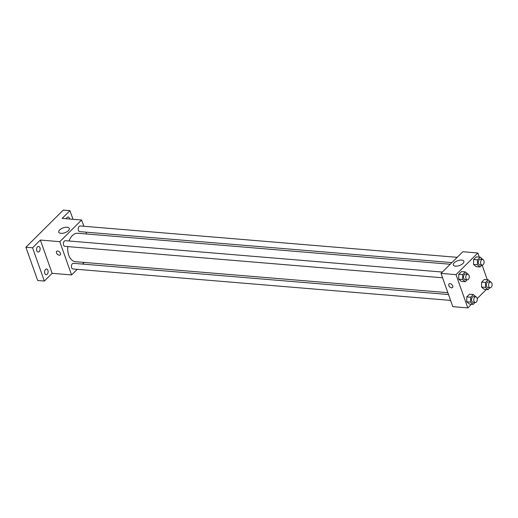 <?xml version="1.0" encoding="UTF-8"?>
<svg xmlns="http://www.w3.org/2000/svg" width="518" height="518" viewBox="0 0 518 518"><rect width="100%" height="100%" fill="white"/><g stroke="black" fill="none" stroke-linecap="round" stroke-linejoin="round"><path stroke-width="0.78" d="M77.221 269.334L71.581 274.935L52.13 273.316L44.347 281.054L37.678 280.503L25.9 247.241L63.274 210.094L69.943 210.651L72.999 219.289M84.181 262.419L82.517 264.07M47.196 274.242A2.843 1.761 -85.2 0 1 46.121 274.695A2.843 1.761 -85.2 0 1 44.613 272.604A2.843 1.761 -85.2 0 1 45.513 269.489A2.843 1.761 -85.2 0 1 46.594 269.03A2.843 1.761 -85.2 0 1 48.096 271.128A2.843 1.761 -85.2 0 1 47.196 274.242M39.187 251.625A2.843 1.761 -85.2 0 1 38.112 252.078A2.843 1.761 -85.2 0 1 36.603 249.98A2.843 1.761 -85.2 0 1 37.503 246.872A2.843 1.761 -85.2 0 1 38.585 246.413A2.843 1.761 -85.2 0 1 40.087 248.511A2.843 1.761 -85.2 0 1 39.187 251.625M52.13 273.316L40.352 240.054L32.569 247.792L25.9 247.241M44.347 281.054L32.569 247.792M71.581 274.935L59.803 241.673L40.352 240.054M59.803 241.673L81.604 220.008L62.154 218.389L69.943 210.651M60.975 233.327A5.588 2.577 160.5 0 1 58.767 232.148A5.588 2.577 160.5 0 1 63.177 227.855A5.588 2.577 160.5 0 1 69.302 228.419A5.588 2.577 160.5 0 1 66.874 231.805A5.588 2.577 160.5 0 1 60.975 233.327M66.362 218.738A2.843 1.761 -85.2 0 1 67.094 217.469A2.843 1.761 -85.2 0 1 68.169 217.01A2.843 1.761 -85.2 0 1 69.665 219.017M67.8 246.6A14.264 8.838 94.8 0 0 68.777 255.238A14.264 8.838 94.8 0 0 75.414 261.687L447.85 292.676M450.226 264.245L77.778 233.255A14.264 8.838 94.8 0 0 69.036 240.999M81.604 220.008L83.819 226.262M85.904 232.135L86.558 233.987M457.187 257.329L80.238 225.965A2.843 1.761 94.8 0 0 78.548 227.383A2.843 1.761 94.8 0 0 78.445 230.342A2.843 1.761 94.8 0 0 79.766 231.63L451.89 262.594M448.504 294.522L73.42 263.312A2.843 1.761 94.8 0 0 71.73 264.73A2.843 1.761 94.8 0 0 71.626 267.696A2.843 1.761 94.8 0 0 72.954 268.978L450.582 300.401M442.573 277.784L64.944 246.361A2.843 1.761 -85.2 0 1 63.423 243.382A2.843 1.761 -85.2 0 1 65.41 240.695L442.359 272.06M60.399 253.25A2.486 1.58 45.2 0 1 60.205 254.856A2.486 1.58 45.2 0 1 57.336 254.202A2.486 1.58 45.2 0 1 56.702 251.327A2.486 1.58 45.2 0 1 58.67 251.308A2.486 1.58 45.2 0 1 60.399 253.25M60.211 254.856A2.486 1.58 45.2 0 1 57.336 254.202A2.486 1.58 45.2 0 1 56.702 251.327M471.529 304.202L467.806 307.906L452.803 306.656L441.019 273.394L462.82 251.729L477.829 252.978L479.292 257.109M486.35 289.471L477.207 298.556M476.139 266.666L473.523 264.445L473.614 259.537L476.307 256.863L473.614 259.537L473.523 264.445L476.139 266.666L480.024 266.99L477.415 264.769L477.505 259.861L480.199 257.187L482.808 259.486M469.321 304.021L466.712 301.793L466.796 296.892L469.496 294.211L466.796 296.892L466.712 301.793L469.321 304.021L473.212 304.344L470.603 302.117L470.687 297.215L473.387 294.535L475.997 296.84M482.122 265.106L487.302 279.726M467.806 307.906L456.028 274.644L477.829 252.978M484.149 289.284L481.533 287.063L481.623 282.161L484.317 279.48L481.623 282.161L481.533 287.063L484.149 289.284L488.034 289.607L485.424 287.386L485.515 282.485L488.209 279.804L490.818 282.103M461.311 281.404L458.702 279.176L458.786 274.275L461.486 271.594L458.786 274.275L458.702 279.176L461.311 281.404L465.203 281.727L462.593 279.5L462.678 274.598L465.378 271.918L467.987 274.223M456.028 274.644L441.019 273.394M455.529 266.161A5.588 2.577 160.5 0 1 453.321 264.983A5.588 2.577 160.5 0 1 457.731 260.683A5.588 2.577 160.5 0 1 463.856 261.253A5.588 2.577 160.5 0 1 461.428 264.633A5.588 2.577 160.5 0 1 455.529 266.161M452.732 285.897A2.486 1.58 45.2 0 1 452.538 287.496A2.486 1.58 45.2 0 1 449.663 286.849A2.486 1.58 45.2 0 1 449.035 283.974A2.486 1.58 45.2 0 1 451.003 283.948A2.486 1.58 45.2 0 1 452.732 285.897M452.538 287.496A2.486 1.58 45.2 0 1 449.669 286.849A2.486 1.58 45.2 0 1 449.035 283.968M467.113 279.824L465.203 281.727M467.748 274.177L465.527 273.99A2.843 1.761 94.8 0 0 463.83 275.408A2.843 1.761 94.8 0 0 463.733 278.367A2.843 1.761 94.8 0 0 465.054 279.655L467.275 279.837A2.843 1.761 94.8 0 0 469.263 277.149A2.843 1.761 94.8 0 0 467.748 274.177A2.843 1.761 94.8 0 0 466.058 275.589A2.843 1.761 94.8 0 0 465.954 278.554A2.843 1.761 94.8 0 0 467.275 279.837M462.593 279.5L458.702 279.176M462.678 274.598L458.786 274.275M465.378 271.918L461.486 271.594M481.941 265.093L480.024 266.99M482.569 259.44L480.348 259.259A2.843 1.761 94.8 0 0 478.658 260.671A2.843 1.761 94.8 0 0 478.554 263.636A2.843 1.761 94.8 0 0 479.875 264.918L482.103 265.106A2.843 1.761 94.8 0 0 484.09 262.419A2.843 1.761 94.8 0 0 482.569 259.44A2.843 1.761 94.8 0 0 480.879 260.858A2.843 1.761 94.8 0 0 480.782 263.817A2.843 1.761 94.8 0 0 482.103 265.106M477.415 264.769L473.523 264.445M477.505 259.861L473.614 259.537M480.199 257.187L476.307 256.863M475.123 302.441L473.212 304.344M475.757 296.795L473.536 296.607A2.843 1.761 94.8 0 0 471.84 298.025A2.843 1.761 94.8 0 0 471.743 300.984A2.843 1.761 94.8 0 0 473.063 302.272L475.284 302.454A2.843 1.761 94.8 0 0 477.272 299.767A2.843 1.761 94.8 0 0 475.757 296.795A2.843 1.761 94.8 0 0 474.067 298.206A2.843 1.761 94.8 0 0 473.964 301.172A2.843 1.761 94.8 0 0 475.284 302.454M470.603 302.117L466.712 301.793M470.687 297.215L466.796 296.892M473.387 294.535L469.496 294.211M489.95 287.71L488.034 289.607M490.578 282.057L488.357 281.876A2.843 1.761 94.8 0 0 486.667 283.288A2.843 1.761 94.8 0 0 486.564 286.253A2.843 1.761 94.8 0 0 487.885 287.535L490.112 287.723A2.843 1.761 94.8 0 0 492.1 285.036A2.843 1.761 94.8 0 0 490.578 282.057A2.843 1.761 94.8 0 0 488.888 283.476A2.843 1.761 94.8 0 0 488.791 286.441A2.843 1.761 94.8 0 0 490.112 287.723M485.424 287.386L481.533 287.063M485.515 282.485L481.623 282.161M488.209 279.804L484.317 279.48"/></g></svg>

